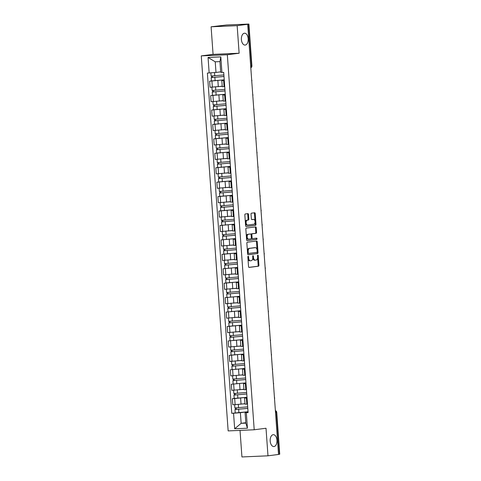 <?xml version="1.0" encoding="UTF-8"?>
<svg xmlns="http://www.w3.org/2000/svg" width="481" height="481" viewBox="0 0 481 481"><rect width="100%" height="100%" fill="white"/><g stroke="black" fill="none" stroke-linecap="round" stroke-linejoin="round"><path stroke-width="0.72" d="M248.16 256.247A0.637 0.367 87.5 0 0 247.841 256.926L248.533 266.576A0.914 0.523 87.5 0 0 249.092 267.418A0.914 0.523 87.5 0 0 249.122 267.418L258.471 266.209A0.914 0.523 87.5 0 0 258.928 265.235L258.237 255.585A0.637 0.367 87.5 0 0 257.509 255.682L257.594 256.926A2.916 1.671 87.5 0 1 256.145 260.047L255.363 260.149A2.916 1.671 87.5 0 1 255.279 260.155A2.916 1.671 87.5 0 1 253.493 257.461L253.403 256.211A0.637 0.367 87.5 0 0 252.675 256.307L252.765 257.551A2.916 1.671 87.5 0 1 251.31 260.672L250.529 260.774A2.916 1.671 87.5 0 1 250.451 260.78A2.916 1.671 87.5 0 1 248.659 258.081L248.569 256.836A0.637 0.367 87.5 0 0 248.16 256.247M245.22 45.064A5.94 3.409 87.5 0 0 248.19 38.853A5.94 3.409 87.5 0 0 244.534 33.207A5.94 3.409 87.5 0 0 244.372 33.225A5.94 3.409 87.5 0 0 241.396 39.436A5.94 3.409 87.5 0 0 245.051 45.082A5.94 3.409 87.5 0 0 245.22 45.064M273.996 446.542A5.94 3.409 87.5 0 0 276.972 440.331A5.94 3.409 87.5 0 0 273.316 434.686A5.94 3.409 87.5 0 0 273.148 434.704A5.94 3.409 87.5 0 0 270.178 440.915A5.94 3.409 87.5 0 0 273.833 446.554A5.94 3.409 87.5 0 0 273.996 446.542M248.497 214.484A0.914 0.523 87.5 0 0 247.937 213.636A0.914 0.523 87.5 0 0 247.913 213.642L245.292 213.979A0.914 0.523 87.5 0 0 244.835 214.953L245.605 225.673A0.914 0.523 87.5 0 0 246.164 226.515A0.914 0.523 87.5 0 0 246.188 226.509L255.537 225.3A0.914 0.523 87.5 0 0 255.994 224.326L255.225 213.612A0.914 0.523 87.5 0 0 254.665 212.77A0.914 0.523 87.5 0 0 254.641 212.77L251.473 213.179A0.914 0.523 87.5 0 0 251.016 214.159L251.347 218.741A0.914 0.523 87.5 0 0 251.906 219.583A0.914 0.523 87.5 0 0 251.93 219.583L253.505 219.378A2.435 1.395 87.5 0 1 253.571 219.372A2.435 1.395 87.5 0 1 255.068 221.687A2.435 1.395 87.5 0 1 253.848 224.236L247.697 225.036A2.435 1.395 87.5 0 1 247.625 225.042A2.435 1.395 87.5 0 1 246.128 222.727A2.435 1.395 87.5 0 1 247.348 220.178L248.37 220.045A0.914 0.523 87.5 0 0 248.827 219.065L248.497 214.484L247.739 214.514A0.914 0.523 87.5 0 0 247.348 213.714M227.327 54.756L239.129 53.229L237.151 25.661L247.685 24.303L278.517 454.455L267.983 455.814L266.011 428.246L254.208 429.773L227.327 54.756L201.268 55.886L228.15 430.91L254.208 429.773M247.312 242.22A0.914 0.523 87.5 0 0 246.861 243.194L247.625 253.908A0.914 0.523 87.5 0 0 248.184 254.75A0.914 0.523 87.5 0 0 248.214 254.75L257.563 253.541A0.914 0.523 87.5 0 0 258.02 252.567L257.251 241.853A0.914 0.523 87.5 0 0 256.692 241.011A0.914 0.523 87.5 0 0 256.668 241.011L247.312 242.22M246.615 239.791L245.845 229.076A0.914 0.523 87.5 0 1 246.302 228.102L255.651 226.894A0.914 0.523 87.5 0 1 255.676 226.888A0.914 0.523 87.5 0 1 256.235 227.729L256.565 232.317A0.914 0.523 87.5 0 1 256.114 233.291L252.321 233.784A0.914 0.523 87.5 0 0 251.864 234.758L252.08 237.8A0.914 0.523 87.5 0 0 252.639 238.642A0.914 0.523 87.5 0 0 252.669 238.642L256.613 238.131A0.637 0.367 87.5 0 1 256.71 239.4L247.198 240.632A0.914 0.523 87.5 0 1 247.174 240.632A0.914 0.523 87.5 0 1 246.615 239.791M237.151 25.661L211.099 26.798L226.605 24.988L248.899 24.056L251.9 65.957L251.569 66.023L248.563 24.122L248.899 24.056M240.025 430.393L241.931 456.95L267.983 455.814M211.099 26.798L213.071 54.365L201.268 55.886M247.685 24.303L248.563 24.122M275.511 412.482L276.725 412.301L279.732 454.208L279.401 454.274L276.395 412.367A1.858 1.521 -97.4 0 0 275.385 410.726M278.511 454.389L279.401 454.274M247.054 398.021L244.564 398.046L245.003 404.148L247.493 404.13M245.544 397.456L234.692 398.563L235.125 404.665L244.823 403.715M235.125 404.665L232.81 404.768L232.371 398.665L234.211 398.424M244.564 398.046L247.03 397.673M234.692 398.563L232.371 398.665M246.019 383.591L243.53 383.61L243.969 389.718L246.458 389.7M245.965 382.882L231.337 384.235L231.776 390.338L243.933 389.261M243.53 383.61L245.995 383.237M244.51 383.026L231.337 384.235M244.985 369.161L242.496 369.18L242.929 375.288L245.424 375.27M244.931 368.452L230.303 369.799L230.742 375.908L242.899 374.831M242.496 369.18L244.961 368.807M243.476 368.596L230.303 369.799M243.951 354.731L241.462 354.75L241.895 360.858L244.39 360.834M231.108 355.134L229.269 355.369L229.708 361.478L241.865 360.401M241.462 354.75L243.927 354.377M242.442 354.166L229.269 355.369M242.917 340.301L240.428 340.32L240.861 346.422L243.356 346.404M242.863 339.586L228.234 340.939L228.673 347.048L240.831 345.971M240.428 340.32L242.893 339.947M241.408 339.736L228.234 340.939M241.883 325.871L239.394 325.89L239.827 331.992L242.316 331.974M229.04 326.268L227.2 326.509L227.639 332.611L239.797 331.541M239.394 325.89L241.853 325.517M240.374 325.306L227.2 326.509M240.849 311.435L238.354 311.46L238.792 317.562L241.282 317.544M240.795 310.726L226.166 312.079L226.605 318.182L238.612 317.129M238.354 311.46L240.819 311.087M239.34 310.87L226.166 312.079M239.815 297.005L237.319 297.03L237.758 303.132L240.247 303.114M239.76 296.296L225.132 297.649L225.571 303.751L237.578 302.699M237.319 297.03L239.785 296.651M238.305 296.44L225.132 297.649M238.78 282.575L236.285 282.594L236.724 288.702L239.213 288.684M225.938 282.978L224.098 283.213L224.537 289.321L236.544 288.263M236.285 282.594L238.75 282.221M237.271 282.01L224.098 283.213M237.746 268.145L235.251 268.164L235.69 274.272L238.179 274.248M237.692 267.436L223.064 268.783L223.503 274.891L235.51 273.833M235.251 268.164L237.716 267.791M236.237 267.58L223.064 268.783M236.706 253.715L234.217 253.734L234.656 259.836L237.145 259.818M223.869 254.118L222.03 254.353L222.469 260.461L234.475 259.403M234.217 253.734L236.682 253.361M235.203 253.15L222.03 254.353M235.672 239.285L233.183 239.304L233.622 245.406L236.111 245.388M235.624 238.57L220.995 239.923L221.434 246.025L233.441 244.973M233.183 239.304L235.648 238.931M234.169 238.72L220.995 239.923M234.638 224.849L232.149 224.874L232.588 230.976L235.077 230.958M234.59 224.14L219.961 225.493L220.394 231.595L232.407 230.543M232.149 224.874L234.614 224.501M233.135 224.284L219.961 225.493M233.604 210.419L231.114 210.444L231.553 216.546L234.043 216.528M220.767 210.822L218.927 211.063L219.36 217.165L231.373 216.113M231.114 210.444L233.58 210.071M232.101 209.854L218.927 211.063M232.57 195.989L230.08 196.007L230.519 202.116L233.008 202.098M219.733 196.392L217.893 196.627L218.326 202.735L230.339 201.683M230.08 196.007L232.545 195.635M231.066 195.424L217.893 196.627M231.535 181.559L229.046 181.577L229.485 187.686L231.974 187.662M218.699 181.962L216.859 182.197L217.292 188.305L229.449 187.229M229.046 181.577L231.511 181.205M230.032 180.994L216.859 182.197M230.501 167.129L228.012 167.147L228.451 173.256L230.94 173.232M217.665 167.532L215.825 167.767L216.258 173.875L228.271 172.817M228.012 167.147L230.477 166.775M228.992 166.564L215.825 167.767M229.467 152.699L226.978 152.718L227.417 158.82L229.906 158.802M216.63 153.096L214.785 153.337L215.223 159.439L227.236 158.387M226.978 152.718L229.443 152.345M227.958 152.134L214.785 153.337M228.433 138.263L225.944 138.287L226.383 144.39L228.872 144.372M215.596 138.666L213.75 138.907L214.189 145.009L226.202 143.957M225.944 138.287L228.409 137.915M226.924 137.698L213.75 138.907M227.399 123.833L224.91 123.857L225.349 129.96L227.838 129.942M214.562 124.236L212.716 124.477L213.155 130.579L225.168 129.527M224.91 123.857L227.375 123.485M225.89 123.268L212.716 124.477M226.365 109.403L223.875 109.421L224.314 115.53L226.804 115.512M213.522 109.806L211.682 110.041L212.121 116.149L224.134 115.097M223.875 109.421L226.341 109.049M224.855 108.838L211.682 110.041M225.33 94.973L222.841 94.991L223.28 101.1L225.769 101.076M212.488 95.376L210.648 95.611L211.087 101.719L223.1 100.661M222.841 94.991L225.306 94.619M223.821 94.408L210.648 95.611M224.296 80.543L221.807 80.561L222.246 86.67L224.735 86.646M211.454 80.946L209.614 81.181L210.053 87.289L222.066 86.231M221.807 80.561L224.272 80.189M222.787 79.978L209.614 81.181M246.579 411.886L240.38 412.692L241.143 423.328L245.857 423.124L245.094 412.488L248.064 412.103M245.827 422.721L241.143 423.328L234.668 428.769L233.55 413.227L240.38 412.692M245.094 412.488L246.314 412.674L247.426 428.216L234.668 428.769M209.163 72.992L208.051 57.449L220.809 56.896L221.921 72.433L220.701 72.246L219.943 61.61L215.229 61.815L215.993 72.451L207.377 73.07L231.764 413.305L233.55 413.227M246.314 412.674L248.1 412.596L223.707 72.354L221.921 72.433M239.129 53.229L213.071 54.365M215.993 72.451L220.677 71.849M248.034 411.742L231.764 413.305M247.426 428.216L245.857 423.124M219.943 61.61L220.809 56.896M215.229 61.815L208.051 57.449M247.968 258.64A2.916 1.671 87.5 0 0 249.693 260.816A2.916 1.671 87.5 0 0 249.771 260.804L250.367 260.78M252.778 257.894A2.916 1.671 87.5 0 0 254.521 260.191A2.916 1.671 87.5 0 0 254.605 260.185L255.201 260.155M248.924 267.376L257.714 266.24A0.914 0.523 87.5 0 0 258.165 265.265L257.606 257.461M257.058 249.819L256.487 241.883A0.914 0.523 87.5 0 0 256.102 241.083M248.016 254.714L256.806 253.577A0.914 0.523 87.5 0 0 257.257 252.597L257.209 251.906M248.28 252.814A0.637 0.367 87.5 0 0 248.695 253.403L256.902 252.345A0.637 0.367 87.5 0 0 257.221 251.659L257.125 250.342A2.916 1.671 87.5 0 0 255.333 247.649A2.916 1.671 87.5 0 0 255.255 247.655L249.645 248.376A2.916 1.671 87.5 0 0 248.19 251.503L248.28 252.814L247.553 252.85M247.571 253.09A0.637 0.367 87.5 0 0 247.931 253.439L248.659 253.409M254.659 247.679A2.916 1.671 87.5 0 0 254.575 247.679A2.916 1.671 87.5 0 0 254.491 247.685L255.255 247.655M247.42 251.004A2.916 1.671 87.5 0 1 248.881 248.412L254.491 247.685M251.1 234.614A0.914 0.523 87.5 0 1 251.557 233.814L255.351 233.327A0.914 0.523 87.5 0 0 255.808 232.353L255.477 227.766A0.914 0.523 87.5 0 0 255.092 226.966M251.359 238.071A0.914 0.523 87.5 0 0 251.882 238.678A0.914 0.523 87.5 0 0 251.906 238.672L252.615 238.642M247.006 240.59L255.946 239.436A0.637 0.367 87.5 0 0 256.018 238.209M248.382 234.289A2.435 1.395 87.5 0 0 247.162 236.838A2.435 1.395 87.5 0 0 248.665 239.153A2.435 1.395 87.5 0 0 248.731 239.147L250.902 238.871A0.914 0.523 87.5 0 0 251.353 237.897L251.136 234.854A0.914 0.523 87.5 0 0 250.577 234.006A0.914 0.523 87.5 0 0 250.553 234.013L247.625 234.325A2.435 1.395 87.5 0 0 246.404 236.814M246.416 237.055A2.435 1.395 87.5 0 0 247.907 239.189A2.435 1.395 87.5 0 0 247.974 239.183L248.593 239.153M249.843 234.043A0.914 0.523 87.5 0 0 249.819 234.043A0.914 0.523 87.5 0 0 249.795 234.043L250.553 234.013M247.625 234.325L249.795 234.043M245.364 222.33A2.435 1.395 87.5 0 1 246.585 220.208L247.613 220.076A0.914 0.523 87.5 0 0 248.064 219.102L247.739 214.514M245.43 223.298A2.435 1.395 87.5 0 0 246.867 225.072A2.435 1.395 87.5 0 0 246.933 225.066L247.559 225.042M252.88 219.408A2.435 1.395 87.5 0 0 252.808 219.408A2.435 1.395 87.5 0 0 252.741 219.414L253.505 219.378M251.731 219.54L252.741 219.414M255.002 221.152L254.467 213.648A0.914 0.523 87.5 0 0 254.076 212.842M245.989 226.473L254.78 225.336A0.914 0.523 87.5 0 0 255.237 224.362L255.074 222.114M247.685 406.842L234.884 407.942L234.65 404.689M244.973 403.757L242.761 403.98M247.793 408.351L236.201 409.433L236.291 407.93M247.799 408.411L234.993 409.517L235.413 409.433L235.305 407.966M236.399 409.439L235.413 409.433M246.651 392.412L233.85 393.512L233.616 390.259M243.939 389.327L241.727 389.55M246.759 393.921L235.167 394.997L235.257 393.5M246.765 393.981L233.958 395.087L234.379 395.003L234.271 393.536M247 397.312L234.199 398.418L233.958 395.087M235.365 395.009L234.379 395.003M245.617 377.976L232.816 379.082L232.582 375.829M242.905 374.897L240.692 375.12M245.725 379.491L234.133 380.567L234.223 379.064M245.731 379.551L232.924 380.657L233.339 380.573L233.237 379.106M234.331 380.579L233.339 380.573M244.582 363.546L231.782 364.652L231.547 361.393M241.871 360.467L239.658 360.69M244.691 365.061L233.099 366.137L233.189 364.634M244.697 365.121L231.89 366.221L232.305 366.143L232.203 364.676M233.297 366.149L232.305 366.143M243.548 349.116L230.748 350.222L230.513 346.963M240.837 346.037L238.624 346.254M243.657 350.631L232.058 351.707L232.155 350.204M243.663 350.691L230.856 351.791L231.271 351.707L231.169 350.246M243.897 354.022L231.096 355.122L230.856 351.791M232.263 351.719L231.271 351.707M242.514 334.686L229.708 335.792L229.479 332.533M239.803 331.601L237.59 331.824M242.622 336.201L231.024 337.277L231.12 335.774M242.628 336.255L229.822 337.361L230.237 337.277L230.134 335.81M231.229 337.289L230.237 337.277M241.48 320.256L228.673 321.356L228.445 318.103M238.768 317.171L236.556 317.394M241.588 321.765L229.99 322.847L230.086 321.344M241.588 321.825L228.788 322.931L229.203 322.847L229.1 321.38M241.829 325.156L229.028 326.262L228.788 322.931M230.195 322.853L229.203 322.847M240.446 305.826L227.639 306.926L227.411 303.673M237.734 302.741L235.522 302.964M240.554 307.335L228.956 308.411L229.052 306.914M240.554 307.395L227.754 308.501L228.168 308.417L228.066 306.95M229.16 308.423L228.168 308.417M239.412 291.39L226.605 292.496L226.377 289.243M236.7 288.311L234.487 288.534M239.52 292.905L227.922 293.981L228.018 292.478M239.52 292.965L226.719 294.071L227.134 293.987L227.032 292.52M228.126 293.993L227.134 293.987M238.378 276.96L225.571 278.066L225.336 274.807M235.66 273.881L233.453 274.104M238.486 278.475L226.888 279.551L226.984 278.048M238.486 278.535L225.685 279.635L226.1 279.557L225.998 278.09M238.726 281.866L225.926 282.966L225.685 279.635M227.092 279.563L226.1 279.557M237.343 262.53L224.537 263.636L224.302 260.377M234.626 259.451L232.419 259.668M237.452 264.045L225.854 265.121L225.95 263.618M237.452 264.105L224.651 265.205L225.066 265.121L224.964 263.66M226.058 265.133L225.066 265.121M236.309 248.1L223.503 249.206L223.268 245.947M233.592 245.015L231.379 245.238M236.418 249.615L224.819 250.691L224.916 249.188M236.418 249.675L223.617 250.775L224.032 250.691L223.93 249.224M236.658 253L223.857 254.106L223.617 250.775M225.024 250.703L224.032 250.691M235.269 233.67L222.469 234.77L222.234 231.517M232.557 230.585L230.345 230.808M235.383 235.179L223.785 236.261L223.881 234.758M235.383 235.239L222.583 236.345L222.998 236.261L222.895 234.794M223.99 236.267L222.998 236.261M234.235 219.24L221.434 220.34L221.2 217.087M231.523 216.155L229.311 216.378M234.343 220.749L222.751 221.825L222.847 220.328M234.349 220.809L221.549 221.915L221.963 221.831L221.855 220.364M222.956 221.837L221.963 221.831M233.201 204.804L220.4 205.91L220.166 202.657M230.489 201.725L228.277 201.948M233.309 206.319L221.717 207.395L221.813 205.898M233.315 206.379L220.514 207.485L220.929 207.401L220.821 205.934M233.556 209.71L220.755 210.816L220.514 207.485M221.921 207.407L220.929 207.401M232.167 190.374L219.366 191.48L219.132 188.221M229.455 187.295L227.242 187.518M232.275 191.889L220.683 192.965L220.779 191.462M232.281 191.949L219.48 193.055L219.895 192.971L219.787 191.504M232.521 195.28L219.715 196.38L219.48 193.055M220.887 192.977L219.895 192.971M231.133 175.944L218.332 177.05L218.097 173.791M228.421 172.865L226.208 173.082M231.241 177.459L219.649 178.535L219.745 177.032M231.247 177.519L218.446 178.619L218.861 178.541L218.753 177.074M231.487 180.85L218.681 181.95L218.446 178.619M219.853 178.547L218.861 178.541M230.098 161.514L217.298 162.62L217.063 159.361M227.387 158.429L225.174 158.652M230.207 163.029L218.614 164.105L218.711 162.602M230.213 163.089L217.412 164.189L217.827 164.105L217.719 162.638M230.453 166.414L217.646 167.52L217.412 164.189M218.819 164.117L217.827 164.105M229.064 147.084L216.264 148.184L216.029 144.931M226.353 143.999L224.14 144.222M229.172 148.599L217.58 149.675L217.677 148.172M229.178 148.653L216.378 149.759L216.793 149.675L216.684 148.208M229.419 151.984L216.612 153.09L216.378 149.759M217.785 149.687L216.793 149.675M228.03 132.654L215.229 133.754L214.995 130.501M225.318 129.569L223.106 129.792M228.138 134.163L216.546 135.245L216.642 133.742M228.144 134.223L215.344 135.329L215.759 135.245L215.65 133.778M228.385 137.554L215.578 138.66L215.344 135.329M216.751 135.251L215.759 135.245M226.996 118.218L214.195 119.324L213.961 116.071M224.284 115.139L222.072 115.362M227.104 119.733L215.512 120.809L215.602 119.312M227.11 119.793L214.31 120.899L214.724 120.815L214.616 119.348M227.351 123.124L214.544 124.23L214.31 120.899M215.716 120.821L214.724 120.815M225.962 103.788L213.161 104.894L212.927 101.635M223.25 100.709L221.038 100.932M226.07 105.303L214.478 106.379L214.568 104.876M226.076 105.363L213.275 106.469L213.69 106.385L213.582 104.918M226.317 108.694L213.51 109.794L213.275 106.469M214.676 106.391L213.69 106.385M224.928 89.358L212.127 90.464L211.893 87.205M222.216 86.279L220.003 86.502M225.036 90.873L213.444 91.949L213.534 90.446M225.042 90.933L212.235 92.033L212.656 91.955L212.548 90.488M225.276 94.264L212.476 95.364L212.235 92.033M213.642 91.961L212.656 91.955M223.893 74.928L211.093 76.034L210.864 72.859M220.677 71.897L218.969 72.066M224.002 76.443L212.41 77.519L212.5 76.016M224.008 76.503L211.201 77.603L211.622 77.519L211.514 76.052M224.242 79.828L211.442 80.934L211.201 77.603M212.608 77.531L211.622 77.519M212.969 95.515L213.402 101.617M214.003 109.945L214.436 116.047M215.037 124.375L215.47 130.477M216.071 138.805L216.51 144.907M217.105 153.235L217.544 159.343M218.14 167.665L218.578 173.773M219.174 182.101L219.613 188.203M220.208 196.531L220.647 202.633M221.242 210.961L221.681 217.063M222.276 225.391L222.715 231.493M223.31 239.821L223.749 245.929M224.344 254.251L224.783 260.359M225.379 268.681L225.817 274.789M226.413 283.117L226.852 289.219M227.447 297.547L227.886 303.649M228.481 311.977L228.92 318.079M229.515 326.407L229.954 332.515M230.549 340.837L230.988 346.945M231.583 355.267L232.022 361.375M232.618 369.703L233.057 375.805M233.658 384.133L234.091 390.235M211.935 81.079L212.368 87.187M217.863 80.616L218.296 86.718M218.897 95.046L219.33 101.148M224.663 95.004L225.102 101.106M219.931 109.476L220.37 115.578M225.697 109.434L226.136 115.536M220.965 123.906L221.404 130.014M226.731 123.864L227.17 129.972M222 138.336L222.438 144.444M227.766 138.294L228.204 144.402M223.034 152.772L223.473 158.874M228.8 152.724L229.239 158.832M224.068 167.202L224.507 173.304M229.834 167.16L230.273 173.262M225.102 181.632L225.541 187.734M230.868 181.59L231.307 187.692M226.136 196.062L226.575 202.164M231.908 196.02L232.341 202.122M227.17 210.492L227.609 216.6M232.942 210.45L233.375 216.558M228.204 224.922L228.643 231.03M233.976 224.88L234.409 230.988M229.239 239.358L229.677 245.46M235.011 239.31L235.443 245.418M230.273 253.788L230.712 259.89M236.045 253.746L236.478 259.848M231.307 268.218L231.746 274.32M237.079 268.176L237.518 274.278M232.341 282.648L232.78 288.75M238.113 282.606L238.552 288.708M233.375 297.078L233.814 303.186M239.147 297.036L239.586 303.144M234.409 311.508L234.848 317.616M240.181 311.466L240.62 317.574M235.443 325.938L235.882 332.046M241.215 325.896L241.654 332.004M236.478 340.374L236.917 346.476M242.25 340.332L242.689 346.434M237.518 354.804L237.951 360.906M243.284 354.762L243.723 360.864M238.552 369.234L238.985 375.336M244.318 369.192L244.757 375.294M239.586 383.664L240.019 389.772M245.352 383.622L245.791 389.73M240.62 398.094L241.053 404.202M246.386 398.052L246.825 404.16M223.629 80.574L224.068 86.676M250.685 66.144L251.569 66.023A1.858 1.521 -97.4 0 1 250.799 67.749M247.931 258.117L248.659 258.081M252.675 256.241L253.403 256.211M252.759 257.491L253.493 257.461M257.503 255.615L258.237 255.585M258.165 265.265L258.928 265.235M257.714 266.24L258.471 266.209M247.841 256.866L248.569 256.836M256.487 241.883L257.251 241.853M257.257 252.597L258.02 252.567M256.806 253.577L257.563 253.541M248.881 248.412L249.645 248.376M247.456 251.533L248.19 251.503M255.477 227.766L256.235 227.729M255.808 232.353L256.565 232.317M255.351 233.327L256.114 233.291M251.557 233.814L252.321 233.784M251.13 234.788L251.864 234.758M251.353 237.83L252.08 237.8M255.946 239.436L256.71 239.4M248.064 219.102L248.827 219.065M247.613 220.076L248.37 220.045M246.585 220.208L247.348 220.178M254.467 213.648L255.225 213.612M255.237 224.362L255.994 224.326M254.78 225.336L255.537 225.3M238.546 407.756L238.311 404.467M238.895 412.662L238.66 409.331M237.512 393.326L237.277 390.037M237.861 398.232L237.626 394.901M236.478 378.896L236.243 375.607M236.826 383.796L236.592 380.471M235.443 364.466L235.209 361.177M235.792 369.366L235.552 366.035M234.409 350.036L234.169 346.747M234.758 354.936L234.518 351.605M233.375 335.606L233.135 332.311M233.724 340.506L233.483 337.175M232.341 321.17L232.101 317.881M232.69 326.076L232.449 322.745M231.307 306.74L231.066 303.451M231.656 311.646L231.415 308.315M230.267 292.31L230.032 289.021M230.621 297.21L230.381 293.885M229.233 277.88L228.998 274.591M229.587 282.78L229.347 279.449M228.198 263.45L227.964 260.161M228.553 268.35L228.313 265.019M227.164 249.02L226.93 245.725M227.519 253.92L227.279 250.589M226.13 234.584L225.896 231.295M226.485 239.49L226.244 236.159M225.096 220.154L224.861 216.865M225.451 225.06L225.21 221.729M224.062 205.724L223.827 202.435M224.417 210.624L224.176 207.299M223.028 191.294L222.793 188.005M223.382 196.194L223.142 192.863M221.994 176.864L221.759 173.575M222.348 181.764L222.108 178.433M220.959 162.434L220.725 159.139M221.314 167.334L221.074 164.003M219.925 147.998L219.691 144.709M220.274 152.904L220.039 149.573M218.891 133.568L218.657 130.279M219.24 138.474L219.005 135.143M217.857 119.138L217.622 115.849M218.206 124.044L217.971 120.713M216.823 104.708L216.588 101.419M217.171 109.608L216.937 106.277M215.789 90.278L215.554 86.989M216.137 95.178L215.903 91.847M214.754 75.848L214.52 72.571M215.103 80.748L214.869 77.417M274.525 398.779A1.858 1.858 0 0 0 274.417 397.264M273.491 384.349A1.858 1.858 0 0 0 273.382 382.834M272.456 369.913A1.858 1.858 0 0 0 272.348 368.404M271.422 355.483A1.858 1.858 0 0 0 271.314 353.968M270.388 341.053A1.858 1.858 0 0 0 270.28 339.538M269.354 326.623A1.858 1.858 0 0 0 269.246 325.108M268.32 312.193A1.858 1.858 0 0 0 268.212 310.678M267.286 297.763A1.858 1.858 0 0 0 267.177 296.248M266.252 283.327A1.858 1.858 0 0 0 266.143 281.818M265.217 268.897A1.858 1.858 0 0 0 265.109 267.382M264.183 254.467A1.858 1.858 0 0 0 264.075 252.952M263.149 240.037A1.858 1.858 0 0 0 263.041 238.522M262.115 225.607A1.858 1.858 0 0 0 262.007 224.092M261.081 211.177A1.858 1.858 0 0 0 260.973 209.662M260.047 196.747A1.858 1.858 0 0 0 259.938 195.232M259.012 182.311A1.858 1.858 0 0 0 258.898 180.796M257.972 167.881A1.858 1.858 0 0 0 257.864 166.366M256.938 153.451A1.858 1.858 0 0 0 256.83 151.936M255.904 139.021A1.858 1.858 0 0 0 255.796 137.506M254.87 124.591A1.858 1.858 0 0 0 254.762 123.076M253.836 110.161A1.858 1.858 0 0 0 253.727 108.646M252.802 95.725A1.858 1.858 0 0 0 252.693 94.21M251.767 81.295A1.858 1.858 0 0 0 251.659 79.78M250.799 67.791A1.858 1.858 0 0 0 251.9 65.957M276.725 412.301A1.858 1.858 0 0 0 275.379 410.648M249.693 260.816L250.451 260.78M254.521 260.191L255.279 260.155M247.913 253.439L248.677 253.409M254.575 247.679L255.333 247.649M251.882 238.678L252.639 238.642M247.907 239.189L248.665 239.153M249.819 234.043L250.577 234.006M246.867 225.072L247.625 225.042M252.808 219.408L253.571 219.372M235.233 412.848L234.993 409.517M233.165 383.982L232.924 380.657M232.131 369.552L231.89 366.221M230.062 340.692L229.822 337.361M227.994 311.832L227.754 308.501M226.96 297.402L226.719 294.071M224.892 268.536L224.651 265.205M222.823 239.676L222.583 236.345M221.789 225.246L221.549 221.915"/></g></svg>

